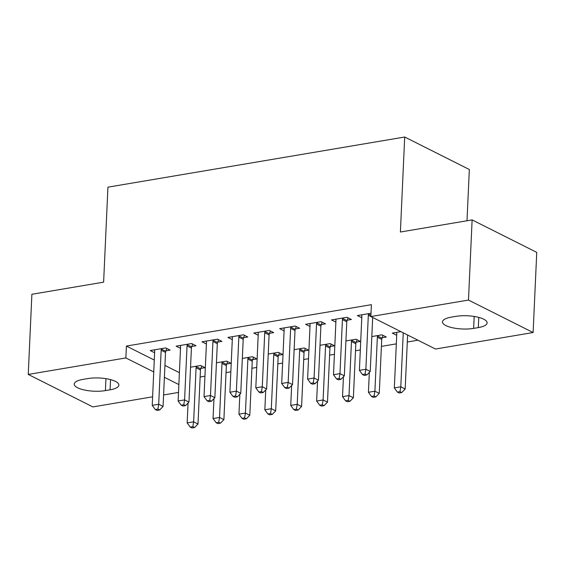 <?xml version="1.0" encoding="UTF-8"?>
<svg xmlns="http://www.w3.org/2000/svg" width="565" height="565" viewBox="0 0 565 565"><rect width="100%" height="100%" fill="white"/><g stroke="black" fill="none" stroke-linecap="round" stroke-linejoin="round"><path stroke-width="0.85" d="M200.13 377.01L204.947 376.198M226.028 372.632L230.838 371.819M251.926 368.26L256.736 367.448M277.818 363.881L282.634 363.069M303.716 359.51L308.525 358.69M329.614 355.131L334.423 354.319M355.512 350.759L360.322 349.94M381.403 346.38L396.326 343.859M407.301 342.009L417.938 340.208M178.505 392.442L163.589 394.963M152.614 396.821L92.879 406.913L28.25 374.433L125.875 357.942L153.744 371.94M467.001 220.767L469.331 169.5L404.702 137.02L107.936 187.163L103.621 282.161L31.887 294.28L28.25 374.433M404.702 137.02L400.394 232.017L472.121 219.898L536.75 252.378L533.113 332.531L435.481 349.029L370.859 316.548L468.484 300.057L533.113 332.531M226.756 364.008L230.951 363.295L226.586 361.106L216.444 362.815M191.825 346.451L196.02 345.745L191.648 343.548L176.111 346.168L180.51 348.358M278.552 355.258L282.74 354.545L278.376 352.355L268.234 354.064M243.614 337.701L247.809 336.987L243.444 334.798L227.907 337.418L232.272 339.614L232.356 337.75M330.341 346.507L334.537 345.794L330.165 343.605L320.023 345.314M295.41 328.95L299.598 328.237L295.234 326.047L279.696 328.668L284.096 330.857M382.138 337.757L386.326 337.044L381.961 334.854L371.819 336.563M347.2 320.2L351.395 319.486L347.03 317.297L331.486 319.917L335.885 322.106M370.859 316.548L371.396 304.676L126.419 346.062L154.28 360.067M164.931 365.421L179.402 372.695M371.007 313.243L357.384 315.545L361.784 317.735M396.771 333.428L396.686 335.292L392.315 333.103L400.903 331.648M321.308 324.571L325.497 323.865L321.132 321.669L305.594 324.296L309.959 326.492L310.044 324.621M356.24 342.129L360.428 341.422L356.063 339.226L345.921 340.942M269.512 333.322L273.707 332.615L269.336 330.419L253.798 333.046L258.198 335.236M304.443 350.879L308.638 350.173L304.274 347.976L294.132 349.693M217.723 342.072L221.911 341.366L217.546 339.17L202.009 341.797L206.409 343.986M252.654 359.63L256.849 358.923L252.477 356.727L242.336 358.443M165.926 350.823L170.121 350.116L165.757 347.92L150.219 350.547L154.584 352.744L154.669 350.872M200.865 368.38L205.053 367.674L200.688 365.477L190.546 367.193M105.408 390.606A20.008 6.215 2.6 0 1 84.722 390.069A20.008 6.215 2.6 0 1 74.241 384.08A20.008 6.215 2.6 0 1 83.048 379.369L87.709 378.578A20.008 6.215 2.6 0 1 108.402 379.115A20.008 6.215 2.6 0 1 118.876 385.104A20.008 6.215 2.6 0 1 110.069 389.815L105.408 390.606L105.952 378.663M164.387 377.293L178.865 384.567M472.121 219.898L468.484 300.057M126.419 346.062L125.875 357.942M455.955 316.365A20.008 6.215 2.6 0 1 476.641 316.894A20.008 6.215 2.6 0 1 487.122 322.89A20.008 6.215 2.6 0 1 478.308 327.601L473.647 328.385A20.008 6.215 2.6 0 1 452.961 327.855A20.008 6.215 2.6 0 1 442.48 321.859A20.008 6.215 2.6 0 1 451.294 317.149L455.955 316.365M361.84 315.87L361.748 317.742M335.942 320.242L335.857 322.114M284.146 329L284.061 330.864M258.254 333.371L258.17 335.243M206.458 342.122L206.373 343.993M180.567 346.5L180.482 348.365M368.733 313.624L368.557 314.091A3.129 2.437 -63.3 0 0 368.324 315.228L365.866 369.256L359.397 370.35L361.847 316.322A3.129 2.437 -63.3 0 0 361.713 315.249L361.579 314.839M372.688 317.466L370.237 371.452L365.866 369.256L365.061 374.108L362.469 374.546L364.22 375.421L366.805 374.983L365.061 374.108M366.805 374.983L370.237 371.452M359.397 370.35L362.469 374.546M396.51 332.389L396.644 332.799A3.129 2.437 116.7 0 1 396.778 333.88L394.328 387.908L400.804 386.813L405.169 389.01L407.619 335.024M399.992 391.658L397.407 392.096L399.151 392.979L401.736 392.541L399.992 391.658L400.804 386.813L403.255 332.827M397.407 392.096L394.328 387.908M405.169 389.01L401.736 392.541M342.835 318.003L342.665 318.462A3.129 2.437 -63.3 0 0 342.425 319.606L339.975 373.635L333.498 374.729L335.949 320.701A3.129 2.437 -63.3 0 0 335.815 319.621L335.681 319.211M348.089 317.827L347.03 320.659A3.129 2.437 -63.3 0 0 346.79 321.796L344.339 375.831L339.975 373.635L339.162 378.479L336.578 378.917L338.322 379.793L340.914 379.355L339.162 378.479M340.914 379.355L344.339 375.831M333.498 374.729L336.578 378.917M316.937 322.382L316.767 322.841A3.129 2.437 -63.3 0 0 316.527 323.978L314.076 378.006L307.6 379.101L310.058 325.073A3.129 2.437 -63.3 0 0 309.917 323.999L309.782 323.59M322.191 322.205L321.132 325.037A3.129 2.437 -63.3 0 0 320.892 326.175L318.441 380.203L314.076 378.006L313.264 382.858L310.679 383.296L312.424 384.172L315.016 383.734L313.264 382.858M315.016 383.734L318.441 380.203M307.6 379.101L310.679 383.296M369.333 372.377L368.429 392.287L374.906 391.192L379.27 393.388L381.721 339.353A3.129 2.437 116.7 0 1 381.961 338.216L383.021 335.384M374.094 396.037L371.509 396.475L373.253 397.35L375.845 396.913L374.094 396.037L374.906 391.192L377.356 337.164A3.129 2.437 116.7 0 1 377.597 336.02L377.766 335.561M371.509 396.475L368.429 392.287M379.27 393.388L375.845 396.913M343.435 376.756L342.531 396.658L349.008 395.564L353.372 397.76L355.83 343.732A3.129 2.437 116.7 0 1 356.063 342.588L357.122 339.763M348.202 400.408L345.611 400.846L347.355 401.729L349.947 401.291L348.202 400.408L349.008 395.564L351.458 341.535A3.129 2.437 116.7 0 1 351.698 340.398L351.875 339.932M345.611 400.846L342.531 396.658M353.372 397.76L349.947 401.291M291.046 326.754L290.869 327.213A3.129 2.437 -63.3 0 0 290.636 328.357L288.178 382.385L281.702 383.48L284.16 329.452A3.129 2.437 -63.3 0 0 284.018 328.371L283.891 327.961M296.293 326.577L295.234 329.409A3.129 2.437 -63.3 0 0 295.001 330.546L292.543 384.581L288.178 382.385L287.373 387.23L284.781 387.668L286.526 388.543L289.118 388.106L287.373 387.23M289.118 388.106L292.543 384.581M281.702 383.48L284.781 387.668M265.147 331.132L264.971 331.591A3.129 2.437 -63.3 0 0 264.738 332.728L262.28 386.764L255.811 387.851L258.262 333.823A3.129 2.437 -63.3 0 0 258.127 332.75L257.993 332.34M270.402 330.956L269.343 333.788A3.129 2.437 -63.3 0 0 269.102 334.925L266.652 388.953L262.28 386.764L261.475 391.609L258.883 392.046L260.635 392.922L263.219 392.484L261.475 391.609M263.219 392.484L266.652 388.953M255.811 387.851L258.883 392.046M317.544 381.128L316.64 401.037L323.109 399.942L327.481 402.139L329.932 348.104A3.129 2.437 116.7 0 1 330.172 346.966L331.231 344.134M322.304 404.787L319.712 405.225L321.464 406.101L324.049 405.663L322.304 404.787L323.109 399.942L325.567 345.914A3.129 2.437 116.7 0 1 325.8 344.77L325.977 344.311M319.712 405.225L316.64 401.037M327.481 402.139L324.049 405.663M291.646 385.507L290.742 405.409L297.218 404.314L301.583 406.51L304.034 352.482A3.129 2.437 116.7 0 1 304.274 351.338L305.333 348.513M296.406 409.159L293.821 409.597L295.566 410.48L298.158 410.042L296.406 409.159L297.218 404.314L299.669 350.286A3.129 2.437 116.7 0 1 299.909 349.149L300.079 348.683M293.821 409.597L290.742 405.409M301.583 406.51L298.158 410.042M239.249 335.504L239.08 335.963A3.129 2.437 -63.3 0 0 238.84 337.107L236.389 391.135L229.913 392.23L232.363 338.202A3.129 2.437 -63.3 0 0 232.229 337.121L232.095 336.712M244.504 335.328L243.444 338.16A3.129 2.437 -63.3 0 0 243.204 339.297L240.754 393.332L236.389 391.135L235.577 395.98L232.992 396.418L234.736 397.294L237.328 396.856L235.577 395.98M237.328 396.856L240.754 393.332M229.913 392.23L232.992 396.418M265.748 389.878L264.844 409.787L271.32 408.693L275.685 410.889L278.142 356.854A3.129 2.437 116.7 0 1 278.376 355.717L279.435 352.885M270.515 413.538L267.923 413.976L269.667 414.851L272.259 414.413L270.515 413.538L271.32 408.693L273.771 354.665A3.129 2.437 116.7 0 1 274.011 353.521L274.18 353.061M267.923 413.976L264.844 409.787M275.685 410.889L272.259 414.413M213.351 339.883L213.182 340.342A3.129 2.437 -63.3 0 0 212.941 341.479L210.491 395.514L204.014 396.602L206.472 342.574A3.129 2.437 -63.3 0 0 206.331 341.5L206.197 341.091M218.606 339.706L217.546 342.538A3.129 2.437 -63.3 0 0 217.313 343.675L214.855 397.704L210.491 395.514L209.686 400.359L207.094 400.797L208.838 401.673L211.43 401.235L209.686 400.359M211.43 401.235L214.855 397.704M204.014 396.602L207.094 400.797M239.857 394.257L238.953 414.159L245.422 413.064L249.794 415.261L252.244 361.233A3.129 2.437 116.7 0 1 252.484 360.089L253.544 357.264M244.617 417.909L242.025 418.347L243.776 419.23L246.361 418.792L244.617 417.909L245.422 413.064L247.88 359.036A3.129 2.437 116.7 0 1 248.113 357.899L248.289 357.433M242.025 418.347L238.953 414.159M249.794 415.261L246.361 418.792M187.46 344.255L187.283 344.714A3.129 2.437 -63.3 0 0 187.05 345.858L184.593 399.886L178.123 400.981L180.574 346.952A3.129 2.437 -63.3 0 0 180.44 345.872L180.306 345.462M192.714 344.078L191.655 346.91A3.129 2.437 -63.3 0 0 191.415 348.047L188.964 402.082L184.593 399.886L183.787 404.731L181.196 405.169L182.947 406.044L185.532 405.606L183.787 404.731M185.532 405.606L188.964 402.082M178.123 400.981L181.196 405.169M213.958 398.629L213.054 418.538L219.531 417.443L223.895 419.64L226.346 365.604A3.129 2.437 116.7 0 1 226.586 364.467L227.646 361.635M218.719 422.288L216.134 422.726L217.878 423.602L220.47 423.164L218.719 422.288L219.531 417.443L221.981 363.415A3.129 2.437 116.7 0 1 222.222 362.271L222.391 361.812M216.134 422.726L213.054 418.538M223.895 419.64L220.47 423.164M161.562 348.633L161.392 349.092A3.129 2.437 -63.3 0 0 161.152 350.229L158.701 404.265L152.225 405.352L154.676 351.324A3.129 2.437 -63.3 0 0 154.542 350.251L154.407 349.841M166.816 348.457L165.757 351.289A3.129 2.437 -63.3 0 0 165.517 352.426L163.066 406.454L158.701 404.265L157.889 409.109L155.304 409.547L157.049 410.423L159.641 409.985L157.889 409.109M159.641 409.985L163.066 406.454M152.225 405.352L155.304 409.547M188.06 403.007L187.156 422.91L193.633 421.815L197.997 424.011L200.455 369.983A3.129 2.437 116.7 0 1 200.688 368.839L201.747 366.014M192.827 426.667L190.236 427.098L191.98 427.98L194.572 427.543L192.827 426.667L193.633 421.815L196.083 367.787A3.129 2.437 116.7 0 1 196.323 366.65L196.493 366.184M190.236 427.098L187.156 422.91M197.997 424.011L194.572 427.543M478.308 327.601L478.774 317.403M473.647 328.385L474.19 316.449M110.069 389.815L110.528 379.616M368.557 314.091L370.915 315.27M368.324 315.228L370.859 316.506M342.665 318.462L347.03 320.659M342.425 319.606L346.79 321.796M316.767 322.841L321.132 325.037M316.527 323.978L320.892 326.175M381.721 339.353L377.356 337.164M381.961 338.216L377.597 336.02M355.83 343.732L351.458 341.535M356.063 342.588L351.698 340.398M290.869 327.213L295.234 329.409M290.636 328.357L295.001 330.546M264.971 331.591L269.343 333.788M264.738 332.728L269.102 334.925M329.932 348.104L325.567 345.914M330.172 346.966L325.8 344.77M304.034 352.482L299.669 350.286M304.274 351.338L299.909 349.149M239.08 335.963L243.444 338.16M238.84 337.107L243.204 339.297M278.142 356.854L273.771 354.665M278.376 355.717L274.011 353.521M213.182 340.342L217.546 342.538M212.941 341.479L217.313 343.675M252.244 361.233L247.88 359.036M252.484 360.089L248.113 357.899M187.283 344.714L191.655 346.91M187.05 345.858L191.415 348.047M226.346 365.604L221.981 363.415M226.586 364.467L222.222 362.271M161.392 349.092L165.757 351.289M161.152 350.229L165.517 352.426M200.455 369.983L196.083 367.787M200.688 368.839L196.323 366.65"/></g></svg>
